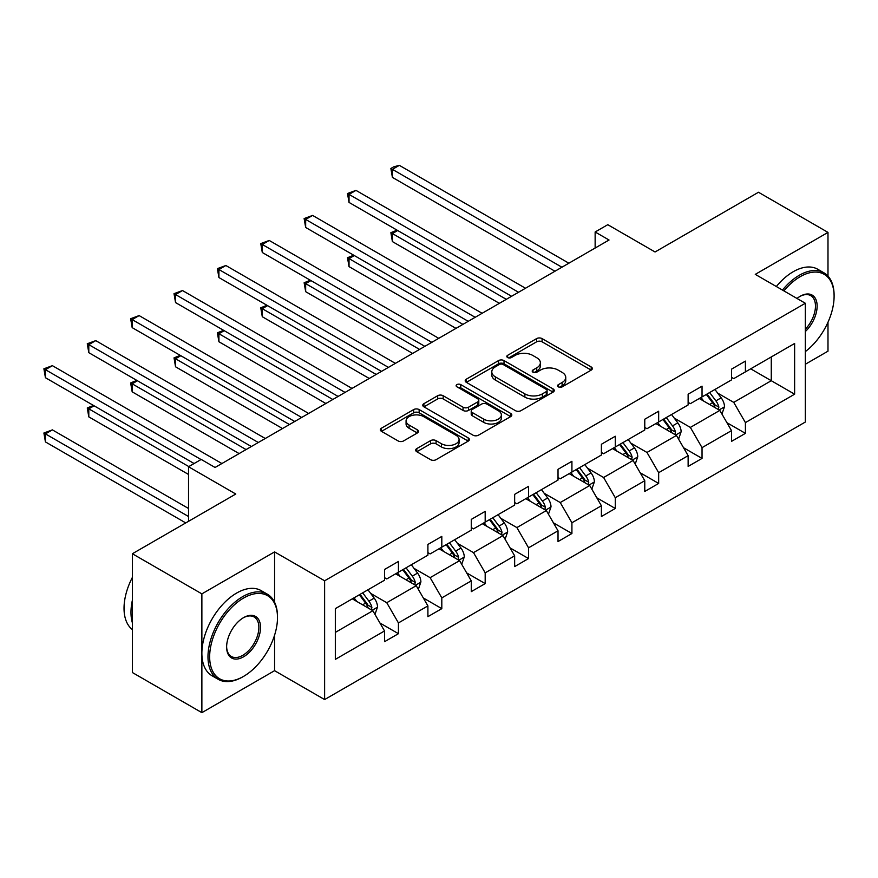 <?xml version="1.0" encoding="UTF-8"?>
<svg xmlns="http://www.w3.org/2000/svg" width="878" height="878" viewBox="0 0 878 878"><rect width="100%" height="100%" fill="white"/><g stroke="black" fill="none" stroke-linecap="round" stroke-linejoin="round"><path stroke-width="1.32" d="M558.375 386.858A2.7 1.558 0 0 0 562.194 386.858L591.19 370.11A3.863 2.228 0 0 0 592.321 368.541A3.863 2.228 0 0 0 591.19 366.96L542.077 338.601A3.863 2.228 0 0 0 536.612 338.601L507.616 355.338A2.7 1.558 0 0 0 506.825 356.446A2.7 1.558 0 0 0 507.616 357.544A2.7 1.558 0 0 0 511.435 357.544L515.188 355.381A12.347 7.134 0 0 1 532.661 355.381L536.754 357.741A12.347 7.134 0 0 1 540.365 362.79A12.347 7.134 0 0 1 536.754 367.827L533.001 370A2.7 1.558 0 0 0 532.211 371.098A2.7 1.558 0 0 0 533.001 372.206A2.7 1.558 0 0 0 536.82 372.206L540.574 370.033A12.347 7.134 0 0 1 558.035 370.033L562.129 372.393A12.347 7.134 0 0 1 565.75 377.441A12.347 7.134 0 0 1 562.129 382.479L558.375 384.652A2.7 1.558 0 0 0 557.585 385.749A2.7 1.558 0 0 0 558.375 386.858L558.375 384.652M827.987 276.109L827.987 232.396L758.482 192.26L655.054 251.975L607.785 224.691L595.141 231.99L595.141 248.046M805.324 364.26L827.987 351.178L827.987 322.248M274.573 602.253L274.573 551.9L201.874 593.868L201.874 712.651L132.369 672.526L132.369 553.744L235.787 494.029L188.529 466.745L188.529 521.323M201.874 593.868L132.369 553.744M416.809 448.581A3.863 2.228 0 0 0 415.678 450.151A3.863 2.228 0 0 0 416.809 451.731L430.593 459.688A3.863 2.228 0 0 0 436.048 459.688L468.248 441.096A3.863 2.228 0 0 0 469.379 439.516A3.863 2.228 0 0 0 468.248 437.946L419.135 409.576A3.863 2.228 0 0 0 413.67 409.576L381.469 428.179A3.863 2.228 0 0 0 380.339 429.748A3.863 2.228 0 0 0 381.469 431.328L398.118 440.932A3.863 2.228 0 0 0 403.573 440.932L417.357 432.975A3.863 2.228 0 0 0 418.488 431.405A3.863 2.228 0 0 0 417.357 429.825L409.104 425.062A10.327 5.959 0 0 1 406.075 420.847A10.327 5.959 0 0 1 412.451 415.338A10.327 5.959 0 0 1 423.701 416.633L456.044 435.301A10.327 5.959 0 0 1 459.062 439.516A10.327 5.959 0 0 1 452.697 445.025A10.327 5.959 0 0 1 441.436 443.73L436.048 440.624A3.863 2.228 0 0 0 430.593 440.624L416.809 448.581L416.809 451.731M188.529 466.745L201.183 459.435L215.077 467.469L609.036 240.012L595.141 231.99M274.573 551.9L324.619 580.786L805.324 303.261L805.324 422.044L324.619 699.568L324.619 580.786M827.987 232.396L755.278 274.364L805.324 303.261M515.463 410.684A3.863 2.228 0 0 0 520.917 410.684L553.129 392.093A3.863 2.228 0 0 0 554.259 390.512A3.863 2.228 0 0 0 553.129 388.943L504.005 360.584A3.863 2.228 0 0 0 498.55 360.584L466.339 379.175A3.863 2.228 0 0 0 465.208 380.745A3.863 2.228 0 0 0 466.339 382.325L515.463 410.684M458.009 387.439A2.7 1.558 0 0 1 460.752 387.824L460.752 384.608L510.689 413.439A3.863 2.228 0 0 1 511.819 415.02A3.863 2.228 0 0 1 510.689 416.589L478.488 435.181A3.863 2.228 0 0 1 473.033 435.181L423.909 406.821L423.909 403.671A3.863 2.228 0 0 0 422.779 405.252A3.863 2.228 0 0 0 423.909 406.821M423.909 403.671L437.694 395.715A3.863 2.228 0 0 1 443.149 395.715L463.068 407.216A3.863 2.228 0 0 0 468.523 407.216L477.665 401.937A3.863 2.228 0 0 0 478.795 400.368A3.863 2.228 0 0 0 477.665 398.788L456.933 386.814A2.7 1.558 0 0 1 456.132 385.716A2.7 1.558 0 0 1 457.8 384.268A2.7 1.558 0 0 1 460.752 384.608M335.33 608.641L384.531 580.226L384.531 569.471L398.436 561.448L398.436 572.204L427.904 555.192L427.904 544.437L441.81 536.403L441.81 547.159L471.277 530.147L471.277 519.392L485.183 511.369L485.183 522.125L514.651 505.102L514.651 494.358L528.556 486.324L528.556 497.08L558.024 480.068L558.024 469.313L571.918 461.29L571.918 472.046L601.397 455.024L601.397 444.268L615.291 436.245L615.291 447.001L644.77 429.99L644.77 419.234L658.665 411.211L658.665 421.956L688.132 404.945L688.132 394.189L702.038 386.166L702.038 396.922L731.506 379.911L731.506 369.155L745.411 361.121L745.411 371.877L794.623 343.474L794.623 394.189L745.411 422.603L745.411 433.359L731.506 441.382L731.506 430.626L702.038 447.648L702.038 458.404L688.132 466.427L688.132 455.671L658.665 472.682L658.665 483.438L644.77 491.46L644.77 480.705L615.291 497.727L615.291 508.483L601.397 516.505L601.397 505.75L571.918 522.761L571.918 533.517L558.024 541.55L558.024 530.795L528.556 547.806L528.556 558.562L514.651 566.584L514.651 555.829L485.183 572.851L485.183 583.596L471.277 591.629L471.277 580.874L441.81 597.885L441.81 608.641L427.904 616.663L427.904 605.908L398.436 622.93L398.436 633.686L384.531 641.708L384.531 630.953L335.33 659.367L335.33 608.641M395.66 573.806L416.227 585.692L386.759 602.703L370.67 593.407M386.759 602.703L398.436 622.93M416.227 585.692L427.904 605.908M384.531 577.658L386.759 578.942L398.436 572.204M439.022 548.772L459.6 560.647L430.132 577.658L414.043 568.373M430.132 577.658L441.81 597.885M459.6 560.647L471.277 580.874M427.904 552.624L430.132 553.908L441.81 547.159M482.395 523.727L502.973 535.602L473.505 552.624L457.416 543.328M473.505 552.624L485.183 572.851M502.973 535.602L514.651 555.829M471.277 527.579L473.505 528.863L485.183 522.125M525.768 498.682L546.346 510.568L516.879 527.579L500.778 518.294M516.879 527.579L528.556 547.806M546.346 510.568L558.024 530.795M514.651 502.545L516.879 503.829L528.556 497.08M569.142 473.648L589.72 485.523L560.241 502.545L544.151 493.249M560.241 502.545L571.918 522.761M589.72 485.523L601.397 505.75M558.024 477.5L560.241 478.784L571.918 472.046M612.515 448.603L633.093 460.489L603.614 477.5L587.525 468.204M603.614 477.5L615.291 497.727M633.093 460.489L644.77 480.705M601.397 452.455L603.614 453.739L615.291 447.001M655.888 423.569L676.455 435.444L646.987 452.455L630.898 443.171M646.987 452.455L658.665 472.682M676.455 435.444L688.132 455.671M644.77 427.421L646.987 428.705L658.665 421.956M699.261 398.524L719.828 410.399L690.36 427.421L674.271 418.126M690.36 427.421L702.038 447.648M719.828 410.399L731.506 430.626M688.132 402.376L690.36 403.66L702.038 396.922M750.69 368.826L771.268 380.712L733.734 402.376L717.644 393.092M733.734 402.376L745.411 422.603M794.623 394.189L771.268 380.712L771.268 356.951L794.623 343.474M201.874 712.651L274.573 670.682L324.619 699.568M731.506 377.342L733.734 378.627L745.411 371.877M335.33 632.401L372.854 610.726L352.287 598.851M372.854 610.726L384.531 630.953M726.918 422.68L745.411 433.359M683.545 447.725L702.038 458.404M640.183 472.77L658.665 483.438M596.81 497.804L615.291 508.483M553.436 522.849L571.918 533.517M510.063 547.883L528.556 558.562M466.69 572.928L485.183 583.596M423.317 597.962L441.81 608.641M379.944 623.007L398.436 633.686M274.573 670.682L274.573 635.211M559.462 387.231L562.129 385.694A12.347 7.134 0 0 0 565.75 380.646L565.75 377.441M540.365 362.79L540.365 365.994A12.347 7.134 0 0 1 536.754 371.043L534.076 372.579M591.19 366.96L591.19 370.11L542.077 341.816A3.863 2.228 0 0 0 536.612 341.816L508.702 357.928M553.074 392.126L504.005 363.788A3.863 2.228 0 0 0 498.55 363.788L466.394 382.358M546.303 391.621A2.7 1.558 0 0 0 547.093 390.512A2.7 1.558 0 0 0 546.303 389.415L503.182 364.524A2.7 1.558 0 0 0 499.362 364.524L495.411 366.806A12.347 7.134 0 0 0 491.79 371.844A12.347 7.134 0 0 0 495.411 376.892L524.879 393.904A12.347 7.134 0 0 0 542.341 393.904L546.303 391.621L546.303 394.826A2.7 1.558 0 0 0 547.093 393.728L547.093 390.512M491.79 371.844L491.79 375.06A12.347 7.134 0 0 0 495.411 380.097L495.411 376.892M546.303 394.826L542.341 397.119A12.347 7.134 0 0 1 524.879 397.119L495.411 380.097M423.953 406.854L437.694 398.93L437.694 395.715M478.795 400.368L478.795 403.573A3.863 2.228 0 0 1 477.665 405.153L468.523 410.432A3.863 2.228 0 0 1 463.068 410.432L443.149 398.93A3.863 2.228 0 0 0 437.694 398.93M460.752 387.824L510.634 416.622M483.745 419.157A10.327 5.959 0 0 0 494.994 420.441A10.327 5.959 0 0 0 501.36 414.943A10.327 5.959 0 0 0 498.342 410.728L486.95 404.143A3.863 2.228 0 0 0 481.484 404.143L472.342 409.422A3.863 2.228 0 0 0 471.212 411.003A3.863 2.228 0 0 0 472.342 412.572L483.745 419.157L483.745 422.362A10.327 5.959 0 0 0 494.994 423.657A10.327 5.959 0 0 0 501.36 418.147L501.36 414.943M471.212 411.003L471.212 414.207A3.863 2.228 0 0 0 472.342 415.788L472.342 412.572M483.745 422.362L472.342 415.788M459.062 439.516L459.062 442.731A10.327 5.959 0 0 1 452.697 448.23A10.327 5.959 0 0 1 441.436 446.946L436.048 443.829A3.863 2.228 0 0 0 430.593 443.829L416.863 451.753M406.075 420.847L406.075 424.052A10.327 5.959 0 0 0 409.104 428.266L409.104 425.062M417.302 433.008L409.104 428.266M468.204 441.118L419.135 412.792A3.863 2.228 0 0 0 413.67 412.792L381.524 431.35M721.946 414.065L724.504 406.679A10.415 6.014 -120 0 0 721.178 397.811L714.933 389.47M703.739 401.114L701.028 397.504M397.69 230.519L392.4 233.559L392.4 241.593L499.362 303.338M718.292 409.521L718.873 407.129A10.415 6.014 -120 0 0 715.899 400.862L709.654 392.521M707.042 394.035L713.913 403.2A5.312 3.062 60 0 1 714.879 404.813L718.873 407.129M706.318 394.452L712.563 402.782A10.415 6.014 60 0 1 715.153 407.699M392.4 241.593L390.875 232.681L506.31 299.332M390.875 232.681L397.075 230.157M561.909 267.219L392.4 169.355L399.358 165.349L568.867 263.213M554.962 271.236L392.4 177.378L392.4 169.355L390.875 168.477L393.651 166.864L399.358 165.349M392.4 177.378L390.875 168.477M805.324 351.606A47.972 27.69 120 0 0 834.1 296.281A47.972 27.69 120 0 0 800.176 276.691A47.972 27.69 120 0 0 783.911 290.892M782.463 290.058A49.146 28.37 -60 0 1 799.342 275.253A49.146 28.37 -60 0 1 823.926 272.817A49.146 28.37 -60 0 1 834.1 295.315L834.1 296.281M797.005 298.454A23.98 13.85 -60 0 1 800.176 296.281L800.176 296.281A23.98 13.85 -60 0 1 816.935 303.184A23.98 13.85 -60 0 1 805.324 331.555M776.339 286.524A49.146 28.37 -60 0 1 793.229 271.719A49.146 28.37 -60 0 1 817.802 269.283L823.926 272.817M805.324 329.217A22.806 13.17 120 0 0 810.745 295.634A22.806 13.17 120 0 0 799.759 296.523M242.745 676.861L243.579 676.378A47.972 27.69 120 0 0 277.492 617.629A47.972 27.69 120 0 0 243.579 598.05A47.972 27.69 120 0 0 209.655 656.799A47.972 27.69 120 0 0 243.579 676.378L242.745 676.861A49.146 28.37 -60 0 1 218.172 679.298A49.146 28.37 -60 0 1 210.632 639.908A49.146 28.37 -60 0 1 242.745 596.601A49.146 28.37 -60 0 1 267.318 594.165A49.146 28.37 -60 0 1 277.492 616.663L277.492 617.629M243.579 656.799A23.98 13.85 -60 0 1 226.623 647.009A23.98 13.85 -60 0 1 243.579 617.629L243.579 617.629A23.98 13.85 -60 0 1 260.536 627.419A23.98 13.85 -60 0 1 243.579 656.799M226.623 646.515A22.806 13.17 120 0 0 231.342 656.481A22.806 13.17 120 0 0 242.745 655.35A22.806 13.17 120 0 0 257.638 635.255A22.806 13.17 120 0 0 254.148 616.982A22.806 13.17 120 0 0 243.151 617.882M218.172 679.298L212.048 675.764A49.146 28.37 -60 0 1 204.519 636.385A49.146 28.37 -60 0 1 236.621 593.067A49.146 28.37 -60 0 1 261.205 590.642L267.318 594.165M132.369 622.765A49.146 28.37 -60 0 1 132.369 600.289M132.369 629.581A49.146 28.37 -60 0 1 132.369 577.428M678.573 439.11L681.13 431.724A10.415 6.014 -120 0 0 677.805 422.845L671.56 414.515M660.366 426.159L657.666 422.537M354.317 255.553L349.027 258.604L349.027 266.627L455.989 328.383M674.919 434.555L675.5 432.163A10.415 6.014 -120 0 0 672.526 425.896L666.281 417.566M663.669 419.069L670.54 428.244A5.312 3.062 60 0 1 671.505 429.858L675.5 432.163M662.945 419.486L669.19 427.827A10.415 6.014 60 0 1 671.78 432.744M349.027 266.627L347.501 257.726L462.936 324.366M347.501 257.726L353.702 255.202M635.2 464.144L637.757 456.758A10.415 6.014 -120 0 0 634.432 447.89L628.187 439.56M616.993 451.193L614.293 447.582M310.944 280.598L305.665 283.649L305.665 291.672L412.616 353.417M631.545 459.6L632.138 457.208A10.415 6.014 -120 0 0 629.153 450.941L622.908 442.611M620.296 444.114L627.166 453.278A5.312 3.062 60 0 1 628.132 454.892L632.138 457.208M619.572 444.531L625.816 452.861A10.415 6.014 60 0 1 628.407 457.789M305.665 291.672L304.128 282.76L419.563 349.411M304.128 282.76L310.329 280.247M518.547 292.264L349.027 194.4L355.985 190.383L525.494 288.247M511.589 296.281L349.027 202.423L349.027 194.4L347.501 193.511L355.985 190.383M349.027 202.423L347.501 193.511M475.174 317.309L305.665 219.434L312.612 215.428L482.121 313.292M468.215 321.315L305.665 227.468L305.665 219.434L304.128 218.556L312.612 215.428M305.665 227.468L304.128 218.556M591.827 489.189L594.384 481.802A10.415 6.014 -120 0 0 591.059 472.924L584.825 464.594M573.619 476.238L570.919 472.616M267.57 305.632L262.292 308.683L262.292 316.717L369.243 378.462M588.183 484.634L588.765 482.241A10.415 6.014 -120 0 0 585.78 475.975L579.535 467.645M576.923 469.148L583.793 478.323A5.312 3.062 60 0 1 584.759 479.937L588.765 482.241M576.198 469.576L582.443 477.906A10.415 6.014 60 0 1 585.044 482.823M262.292 316.717L260.755 307.805L376.19 374.445M260.755 307.805L266.956 305.281M431.8 342.343L262.292 244.479L269.239 240.462L438.748 338.326M424.853 346.36L262.292 252.502L262.292 244.479L260.755 243.59L269.239 240.462M262.292 252.502L260.755 243.59M548.454 514.223L551.011 506.836A10.415 6.014 -120 0 0 547.685 497.969L541.452 489.639M530.257 501.272L527.546 497.661M224.197 330.677L218.918 333.728L218.918 341.751L325.87 403.507M544.81 509.679L545.392 507.286A10.415 6.014 -120 0 0 542.406 501.02L536.162 492.69M533.55 494.193L540.42 503.368A5.312 3.062 60 0 1 541.386 504.971L545.392 507.286M532.825 494.61L539.07 502.94A10.415 6.014 60 0 1 541.671 507.868M218.918 341.751L217.382 332.839L332.817 399.49M217.382 332.839L223.583 330.326M388.427 367.388L218.918 269.524L225.865 265.507L395.374 363.371M381.48 371.394L218.918 277.547L218.918 269.524L217.382 268.635L225.865 265.507M218.918 277.547L217.382 268.635M505.091 539.268L507.638 531.881A10.415 6.014 -120 0 0 504.323 523.014L498.078 514.673M486.884 526.317L484.173 522.706M180.824 355.722L175.545 358.762L175.545 366.795L282.496 428.541M501.437 534.713L502.018 532.331A10.415 6.014 -120 0 0 499.033 526.065L492.788 517.724M490.187 519.238L497.058 528.402A5.312 3.062 60 0 1 498.013 530.016L502.018 532.331M489.452 519.655L495.697 527.985A10.415 6.014 60 0 1 498.298 532.902M175.545 366.795L174.02 357.884L289.455 424.524M174.02 357.884L180.22 355.36M345.054 392.422L175.545 294.558L182.492 290.541L352.001 388.416M338.107 396.439L175.545 302.581L175.545 294.558L174.02 293.68L182.492 290.541M175.545 302.581L174.02 293.68M461.718 564.302L464.275 556.926A10.415 6.014 -120 0 0 460.95 548.048L454.705 539.718M443.511 551.351L440.8 547.74M137.451 380.756L132.172 383.807L132.172 391.829L239.123 453.586M458.064 559.758L458.645 557.365A10.415 6.014 -120 0 0 455.66 551.099L449.426 542.769M446.814 544.272L453.685 553.447A5.312 3.062 60 0 1 454.65 555.061L458.645 557.365M446.09 544.689L452.324 553.03A10.415 6.014 60 0 1 454.925 557.947M132.172 391.829L130.646 382.929L246.081 449.569M130.646 382.929L136.847 380.404M301.681 417.467L132.172 319.603L139.119 315.586L308.639 413.45M294.734 421.484L132.172 327.626L132.172 319.603L130.646 318.714L139.119 315.586M132.172 327.626L130.646 318.714M418.345 589.347L420.902 581.96A10.415 6.014 -120 0 0 417.577 573.093L411.332 564.763M400.138 576.396L397.427 572.785M94.089 405.801L88.799 408.852L88.799 416.874L188.529 474.449M414.69 584.803L415.272 582.41A10.415 6.014 -120 0 0 412.287 576.144L406.053 567.803M403.441 569.317L410.311 578.481A5.312 3.062 60 0 1 411.277 580.095L415.272 582.41M402.717 569.734L408.95 578.064A10.415 6.014 60 0 1 411.552 582.992M88.799 416.874L87.273 407.963L188.803 466.58M87.273 407.963L93.474 405.449M258.308 442.501L88.799 344.637L95.757 340.631L265.266 438.495M251.36 446.518L88.799 352.671L88.799 344.637L87.273 343.759L95.757 340.631M88.799 352.671L87.273 343.759M374.972 614.391L377.529 607.005A10.415 6.014 -120 0 0 374.204 598.127L367.959 589.796M356.764 601.441L354.064 597.819M188.529 508.483L52.384 429.88L45.426 433.886L45.426 441.908L185.752 522.926M371.317 609.837L371.899 607.444A10.415 6.014 -120 0 0 368.925 601.178L362.68 592.848M360.068 594.351L366.938 603.526A5.312 3.062 60 0 1 367.904 605.14L371.899 607.444M359.343 594.779L365.588 603.109A10.415 6.014 60 0 1 368.178 608.026M45.426 441.908L43.9 433.008L188.529 516.505M43.9 433.008L52.384 429.88M201.04 459.523L45.426 369.682L52.384 365.665L221.893 463.529M194.093 463.529L45.426 377.705L45.426 369.682L43.9 368.793L52.384 365.665M45.426 377.705L43.9 368.793M562.129 385.694L562.129 382.479M533.001 372.206L533.001 370M536.754 371.043L536.754 367.827M507.616 357.544L507.616 355.338M536.612 341.816L536.612 338.601M542.077 341.816L542.077 338.601M466.339 382.325L466.339 379.175M498.55 363.788L498.55 360.584M504.005 363.788L504.005 360.584M553.129 392.093L553.129 388.943M524.879 397.119L524.879 393.904M542.341 397.119L542.341 393.904M443.149 398.93L443.149 395.715M463.068 410.432L463.068 407.216M468.523 410.432L468.523 407.216M477.665 405.153L477.665 401.937M510.689 416.589L510.689 413.439M430.593 443.829L430.593 440.624M436.048 443.829L436.048 440.624M441.436 446.946L441.436 443.73M417.357 432.975L417.357 429.825M381.469 431.328L381.469 428.179M413.67 412.792L413.67 409.576M419.135 412.792L419.135 409.576M468.248 441.096L468.248 437.946M719.082 409.971L724.438 406.876M715.899 400.862L721.178 397.811M709.6 404.495L712.563 402.782M675.709 435.016L681.065 431.921M672.526 425.896L677.805 422.845M666.226 429.54L669.19 427.827M632.336 460.05L637.691 456.966M629.153 450.941L634.432 447.89M622.853 454.574L625.816 452.861M588.962 485.095L594.318 482M585.78 475.975L591.059 472.924M579.48 479.618L582.443 477.906M545.589 510.129L550.945 507.045M542.406 501.02L547.685 497.969M536.107 504.652L539.07 502.94M502.227 535.174L507.572 532.079M499.033 526.065L504.323 523.014M492.734 529.697L495.697 527.985M458.854 560.219L464.199 557.124M455.66 551.099L460.95 548.048M449.36 554.731L452.324 553.03M415.481 585.253L420.836 582.169M412.287 576.144L417.577 573.093M405.998 579.776L408.95 578.064M372.107 610.298L377.463 607.203M368.925 601.178L374.204 598.127M362.625 604.821L365.588 603.109"/></g></svg>
